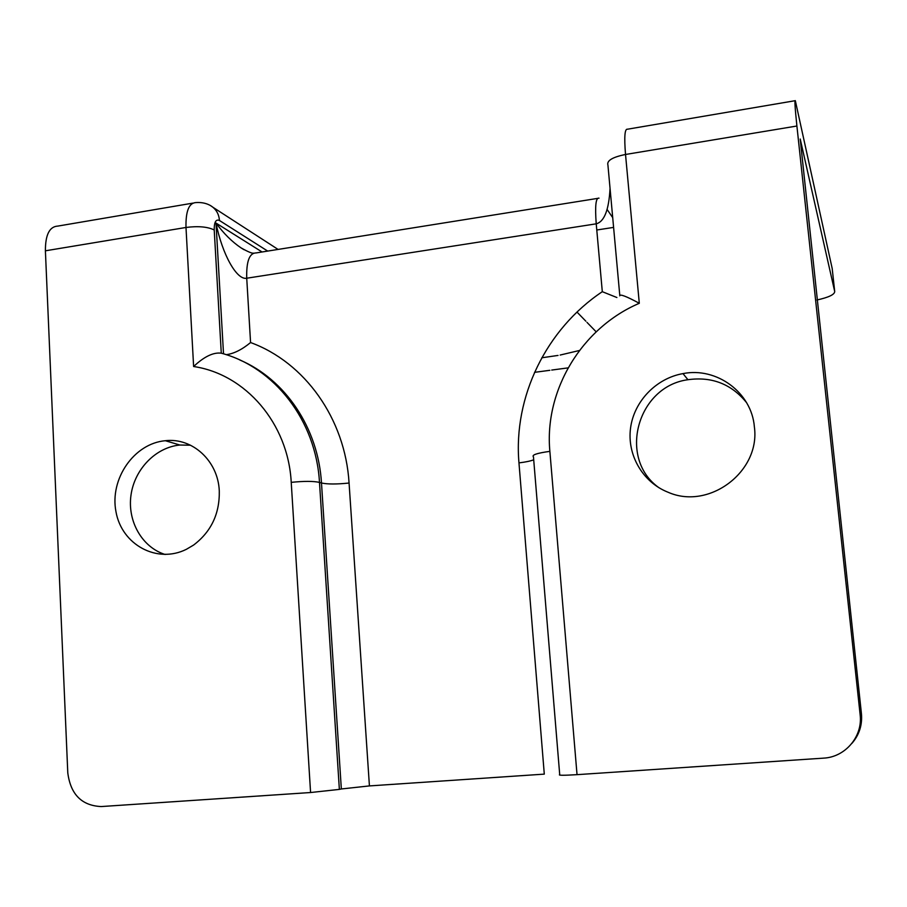 <?xml version="1.0" encoding="UTF-8"?>
<svg xmlns="http://www.w3.org/2000/svg" width="907" height="907" viewBox="0 0 907 907"><rect width="100%" height="100%" fill="white"/><g stroke="black" fill="none" stroke-linecap="round" stroke-linejoin="round"><path stroke-width="1.36" d="M639.299 303.289L625.524 154.473L796.902 126.016C795.031 108.137 794.509 99.679 795.326 100.666L832.195 268.529L834.712 291.555L800.223 139.02L861.423 713.605L860.131 714.716C862.931 736.382 845.358 757.164 823.545 758.139L577.033 774.657L549.869 451.357C544.121 390.361 581.636 327.892 639.299 303.289C626.318 296.272 619.798 293.8 619.73 295.852M851.9 743.4C859.269 734.885 862.444 724.954 861.423 713.605M659.14 487.841C617.576 458.795 636.986 386.45 687.937 379.716C711.916 376.394 731.461 384.046 746.563 402.64M610.184 189.926L609.946 190.583M599.005 198.157C595.82 197.499 594.901 206.048 596.228 223.825C604.311 221.705 608.914 209.88 610.048 188.361M243.008 249.108L240.99 247.838C232.033 241.806 223.712 233.553 216.013 223.065C222.249 254.402 236.795 280.422 246.727 278.222L596.228 223.825L602.305 291.691L616.885 297.519M192.817 203.134L57.878 226.081C49.511 226.512 45.35 234.766 45.395 250.808L185.992 227.464C198.134 225.911 207.556 226.739 214.222 229.959C214.143 222.136 215.889 218.972 219.449 220.48C219.04 214.902 216.83 210.481 212.839 207.204L210.9 205.878M239.89 360.022C285.183 379.307 318.255 427.968 321.486 483L319.491 482.399C316.01 420.429 274.481 367.346 221.274 353.186C213.394 352.143 204.177 356.587 193.622 366.519C245.468 374.115 288.188 423.354 291.226 482.354L310.579 792.525L339.365 789.396L319.491 482.399C313.391 481.061 303.97 481.05 291.226 482.354M834.712 291.555C834.553 294.594 828.635 297.405 816.958 299.99M796.902 126.016L860.131 714.716M754.375 426.846C760.656 471.572 709.093 510.278 668.3 492.342L667.609 492.059C642.485 481.934 626.964 454.804 630.546 428.093C634.027 401.37 656.09 378.332 682.982 373.605C716.609 366.836 751.654 392.436 754.375 426.846M310.579 792.525L101.199 806.561C81.721 805.643 70.587 794.407 67.787 772.855L45.395 250.808M219.29 490.982C219.732 513.725 211.161 531.751 193.588 545.062L186.354 549.325C156.99 564.029 121.708 544.699 115.971 511.707C109.52 478.93 134.111 443.398 165.335 440.711C192.477 437.446 218.134 460.949 219.29 490.982M549.869 451.357C536.944 453.137 531.479 454.974 533.463 456.879L559.71 774.578C557.907 775.451 563.678 775.474 577.033 774.657M533.701 459.781C530.731 461.017 525.822 462.048 518.963 462.887L544.291 774.125L369.421 785.916L349.07 483.034C345.193 418.501 304.582 362.222 250.57 342.54C241.931 349.671 233.813 353.719 226.206 354.682M349.07 483.034C336.656 484.315 327.461 484.304 321.486 483L341.338 788.965L369.421 785.916M341.338 788.965L339.365 789.396M613.597 227.396L596.783 230.004M568.088 367.879L551.739 370.056M549.846 370.305L534.552 372.335M579.448 350.487L560.175 355.045M558.032 355.431L541.796 357.777M577.011 312.087L585.831 321.18M586.976 322.359L596.171 331.837M190.515 445.212L179.892 445.031C155.743 447.264 134.451 469.27 130.971 495.301C127.309 521.31 142.127 547.306 165.142 554.494M597.509 198.406L256.205 252.917C249.436 252.894 246.285 261.329 246.727 278.222L250.57 342.54M262.066 251.976L216.013 223.065L223.519 353.832M612.713 217.635L607.1 209.449M278.075 249.425L212.839 207.204C211.671 206.206 206.104 201.921 196.116 202.567C189.007 202.771 185.64 211.07 185.992 227.464L193.622 366.519M219.449 220.48L267.69 251.08M221.274 353.186L214.222 229.959M619.742 294.968L607.928 165.063C606.602 160.675 612.463 157.138 625.524 154.473C624.107 137.002 624.753 128.579 627.463 129.213L794.997 100.722M602.305 291.691C546.105 329.218 513.226 396.96 518.963 462.887M241.137 247.928C248.099 251.863 252.271 253.597 253.643 253.121M244.085 249.742L240.99 247.838M165.335 440.711L179.892 445.031M682.982 373.605L687.937 379.716"/></g></svg>
